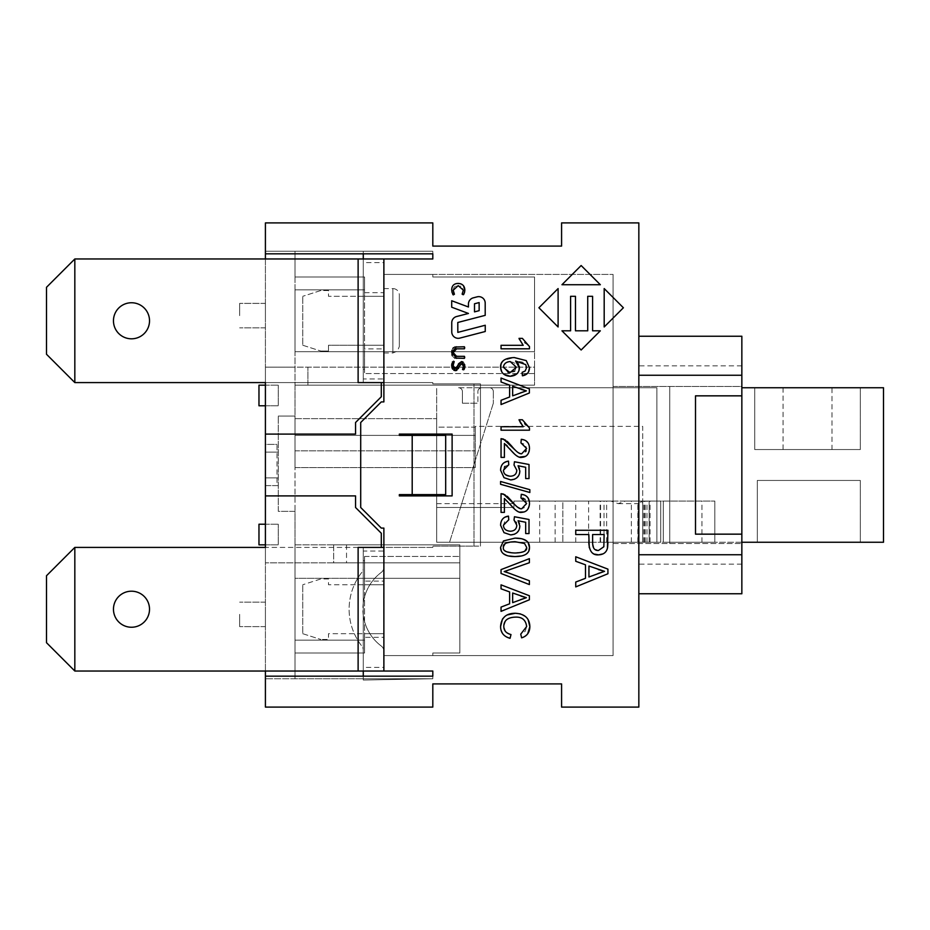 <?xml version="1.0" encoding="UTF-8"?>
<svg xmlns="http://www.w3.org/2000/svg" width="930" height="930" viewBox="0 0 930 930"><rect width="100%" height="100%" fill="white"/><g stroke="black" fill="none" stroke-linecap="round" stroke-linejoin="round"><path stroke-width="0.7" stroke-dasharray="4.65 3.49" d="M741.849 542.26L669.74 542.26L669.74 543.55L669.74 386.45L669.74 543.55L669.74 387.74L669.74 542.26L669.74 387.74L669.74 542.26L656.871 542.26L669.74 542.26L669.74 387.74L669.74 542.26L883.5 542.26L883.5 387.74L741.849 387.74M475.3 426.37L475.3 427.149L436.67 427.149L436.67 503.63L436.67 427.149L475.3 427.149L475.3 426.37L642.7 426.37L642.7 501.061L637.829 503.549M638.108 542.26L600.141 542.26L656.871 542.26L656.871 387.74L481.74 387.74A3.86 3.86 0 0 0 477.881 391.6A3.86 3.86 0 0 1 481.74 387.74A3.86 3.86 0 0 0 477.881 391.6L477.881 403.19L477.881 391.6A3.86 3.86 0 0 1 481.74 387.74L489.471 387.74A3.86 3.86 0 0 1 493.33 391.6A3.86 3.86 0 0 0 489.471 387.74A3.86 3.86 0 0 1 493.33 391.6A3.86 3.86 0 0 0 489.471 387.74L656.871 387.74L656.871 542.26L656.871 387.74L656.871 542.26L638.108 542.26L638.108 503.618L642.7 502.607L642.7 426.37M625.402 501.061L513.93 501.061L513.93 503.63L513.93 501.061L610.905 501.061L618.159 503.63L625.402 501.061L660.73 501.061L642.479 501.061M642.7 502.607L642.7 501.061L649.14 501.061L610.905 501.061M513.93 507.489L513.93 501.061L513.93 507.489L436.67 507.489L513.93 507.489M660.73 542.26L660.73 501.061L660.73 542.26L656.871 542.26L660.73 542.26M649.14 542.26L649.14 501.061L649.14 542.26M606.651 542.26L606.651 501.061M588.62 542.26L436.67 542.26L436.67 387.74L436.67 542.26L436.67 507.489L436.67 542.26L562.859 542.26L562.859 501.061L714.81 501.061L642.7 501.061L642.7 542.26L714.81 542.26L562.859 542.26L562.859 501.061L642.7 501.061L642.7 542.26L656.871 542.26L436.67 542.26L588.62 542.26L588.62 501.061M714.81 542.26L714.81 501.061L714.81 542.26L663.299 542.26L714.81 542.26L714.81 501.061L714.81 542.26M663.299 542.26L663.299 501.061L663.299 542.26M701.941 542.26L701.941 501.061M575.74 542.26L575.74 501.061M555.14 542.26L555.14 501.061M539.691 542.26L539.691 501.061M436.67 427.149L436.67 418.64L436.67 427.149M757.311 542.26L860.32 542.26L757.311 542.26L757.311 480.45L860.32 480.45L757.311 480.45L757.311 542.26M462.419 403.19L477.881 403.19L462.419 403.19L477.881 403.19L462.419 403.19L462.419 391.6L462.419 403.19M458.56 387.74A3.86 3.86 0 0 1 462.419 391.6A3.86 3.86 0 0 0 458.56 387.74A3.86 3.86 0 0 1 462.419 391.6A3.86 3.86 0 0 0 458.56 387.74L481.74 387.74L458.56 387.74M493.33 391.6L493.33 403.19L493.33 391.6M493.33 403.19L449.55 542.26L493.33 403.19M754.73 387.74L860.32 387.74L754.73 387.74L754.73 449.55L860.32 449.55L754.73 449.55L754.73 387.74M831.99 449.55L783.06 449.55L831.99 449.55L831.99 387.74L783.06 387.74L831.99 387.74M860.32 387.74L860.32 449.55L860.32 387.74M860.32 542.26L860.32 480.45L860.32 542.26M669.74 387.74L669.74 386.45L669.74 387.74M295.019 418.64L436.67 418.64L295.019 418.64L295.019 435.38L475.3 435.38L475.3 427.149L475.3 450.841L475.3 435.38L295.019 435.38L295.019 418.64M363.27 369.257L363.27 378.952L383.881 378.952L383.881 382.59L432.81 382.59L432.81 383.881L474.009 383.881L432.81 383.881L432.81 382.59L383.881 382.59L383.881 274.42L432.81 274.42L383.881 274.42L383.881 258.97L383.881 401.9L383.881 258.97L383.881 262.609L363.27 262.609L363.27 277.001L364.56 277.001L364.56 289.869L295.019 289.869L295.019 351.68L295.019 289.869L295.019 351.68L295.019 289.869L364.56 289.869L364.56 277.001L364.56 296.31L328.499 296.31L328.499 290.52L320.78 290.52L302.75 296.31L320.78 290.52L328.499 290.52L328.499 296.31L383.555 296.31L364.56 296.31L364.56 289.869L295.019 289.869L364.56 289.869L364.56 351.68L295.019 351.68L534.541 351.68L534.541 277.001L432.81 277.001L534.541 277.001L534.541 351.68L295.019 351.68L364.56 351.68L364.56 373.569L364.56 369.257L363.27 369.257L363.27 277.001L295.019 277.001L364.56 277.001L364.56 373.569L364.56 345.239L383.555 345.239L328.499 345.239L328.499 351.04L320.78 351.04L328.499 351.04L328.499 345.239L364.56 345.239L364.56 369.257M364.56 292.671L383.881 292.671L383.881 262.609M277.001 485.6L265.41 485.6L265.41 562.859L265.41 367.141L265.41 444.401L277.001 444.401L277.001 485.6L278.279 485.6L278.279 416.07L278.279 511.361L295.019 511.361L295.019 678.761L295.019 653L364.56 653L363.27 653L363.27 667.391L383.881 667.391L383.881 671.03L383.881 528.101L381.3 528.101L383.881 528.101L381.3 528.101L360.7 507.489L381.3 528.101L360.7 507.489L360.7 422.511L381.3 401.9L383.881 401.9L383.881 258.97L432.81 258.97L432.81 251.24L432.81 258.97L432.81 251.24L432.81 253.82L265.41 253.82L265.41 251.24L432.81 251.24L295.019 251.24L295.019 277.001L295.019 251.24L432.81 251.24L265.41 251.24L265.41 382.59L74.83 382.59L46.5 354.26L46.5 287.3L74.83 258.97L74.83 382.59M399.33 434.101L399.33 435.38L399.33 434.101L399.33 435.38L445.679 435.38L399.33 435.38L445.679 435.38L445.679 494.621L399.33 494.621L399.33 495.899L399.33 494.621L399.33 495.899L452.12 495.899L452.12 434.101L452.12 495.899L452.12 434.101L399.33 434.101M363.27 551.048L363.27 560.744L364.56 560.744L364.56 581.111L383.881 581.111L383.881 551.048L363.27 551.048L363.27 547.41L363.27 568.3A6.44 6.44 0 0 1 361.898 572.275A59.764 59.764 0 0 0 361.898 646.164A6.44 6.44 0 0 1 363.27 650.14L363.27 568.3A6.44 6.44 0 0 1 361.898 572.275A59.764 59.764 0 0 0 361.898 646.164A6.44 6.44 0 0 1 363.27 650.14L363.27 678.761L265.41 678.761L265.41 676.18L432.81 676.18L432.81 678.761L432.81 671.03L432.81 678.761L432.81 671.03L383.881 671.03L383.881 528.101L383.881 655.58L613.079 655.58L613.079 274.42L613.079 655.58L383.881 655.58L432.81 655.58L383.881 655.58L383.881 637.329L364.56 637.329L364.56 653L364.56 640.131L364.56 653L295.019 653L295.019 544.841L295.019 562.859L295.019 544.841L333.661 544.841L333.661 562.859L265.41 562.859L459.85 562.859L459.85 544.841L295.019 544.841L295.019 511.361L278.279 511.361L278.279 485.6L265.41 485.6L265.41 444.401L277.001 444.401M383.881 401.9L381.3 401.9L383.881 401.9M383.881 667.391L383.881 547.41L432.81 547.41L432.81 546.119L432.81 547.41L363.27 547.41L383.881 547.41L383.881 551.048M383.881 274.42L613.079 274.42L383.881 274.42M474.009 546.119L474.009 383.881L474.009 546.119L432.81 546.119L480.45 546.119L432.81 546.119L432.81 547.41L432.81 546.119L480.45 546.119L480.45 383.881L480.45 546.119L474.009 546.119M451.759 331.894A6.44 6.44 0 0 0 459.815 338.113L485.251 331.51L485.239 325.256L457.816 332.382L457.793 322.478L485.204 315.351L485.193 303.064A6.44 6.44 0 0 0 477.137 296.844L473.265 297.844A6.44 6.44 0 0 0 468.441 304.087L468.453 306.993L451.701 300.75L451.713 307.214L468.453 313.457L456.56 316.537A6.44 6.44 0 0 0 451.748 322.78L451.759 331.894M607.929 569.137L607.929 573.752L575.74 586.9L575.74 582.041L585.481 578.309L585.481 564.812L575.74 561.278L575.74 556.768L607.929 569.137M598.385 569.602L588.946 566.045L588.946 576.984L597.874 573.601M525.694 424.871L529.484 427.963L529.484 430.206L501.049 430.206L501.049 426.731L523.195 426.731M519.01 419.779L522.381 419.779L524.625 423.569M522.242 425.603L520.812 423.441M526.148 450.852L526.613 448.423L525.101 444.424L520.928 442.901L521.3 439.32M517.522 452.143L521.707 453.759L525.729 451.608M515.58 450.457L517.208 451.899M505.42 440.041L507.234 441.366M506.269 444.97L504.397 443.505L504.397 457.386L501.049 457.386L501.049 438.669M509.838 448.992L507.35 446.086M519.603 457.095L517.975 456.525M517.126 456.072L515.987 455.305M529.124 451.503L527.589 454.561M527.229 454.968L525.404 456.398M524.195 439.937L526.02 440.867M527.915 442.75L529.344 446.516M522.416 375.79L522.137 372.337L525.136 371.024L526.636 367.524L525.706 364.607L522.207 362.014L515.639 361.026M528.531 371.895L527.601 373.221M501.084 364.188L503.769 360.305L514.232 357.562M504.083 374.406L501.793 371.965M519.01 370.524L516.859 373.837M518.487 364.095L519.266 366.35M514.662 371.151L516.359 367.199L514.662 363.2M514.046 362.688L510.221 361.561C506.025 361.91 503.758 363.828 503.421 367.327L508.106 372.523M504.409 467.081L503.421 470.22L505.002 474.184L510.349 476.218C514.488 476.021 516.627 473.998 516.789 470.173L514.023 465.012L514.453 461.745L529.007 464.489L529.007 478.566L525.683 478.566L525.683 467.279L518.08 465.744M503.211 463.419L508.478 461.129L508.78 464.768L504.99 466.407M500.91 467.372L502.723 463.919M519.44 473.882L518.533 475.811M516.789 477.811L514.499 479.217M519.486 468.604L519.847 471.103M525.345 343.065L529.484 346.553L529.484 348.797L501.049 348.797L501.049 345.321L523.195 345.321M519.01 338.369L522.381 338.369L524.834 342.438M522.474 344.484L520.974 342.298M520.509 341.508L519.591 339.729M500.573 484.298L500.573 481.484L529.844 489.692L529.844 492.493L500.573 484.298M538.912 307.76L558.105 288.567L558.105 326.965L538.912 307.76M522.858 498.143L520.928 497.899L521.3 494.307M520.079 508.501L521.707 508.757L525.194 507.28L526.613 503.421L525.101 499.422M516.638 506.42L517.464 507.106M504.99 494.783L507.234 496.364M506.28 499.968L504.397 498.503L504.397 512.384L501.049 512.384L501.049 493.667M509.838 503.99L506.792 500.491M519.603 512.093L517.975 511.512M517.126 511.058L515.987 510.303M529.449 504.537L527.229 509.966M527.101 510.093L524.125 511.965M524.195 494.934L526.02 495.864M527.496 497.201L529.484 503.246M600.338 284.719L561.952 284.719L581.145 265.527L600.338 284.719M516.022 522.137L514.023 520.01L514.453 516.743L529.007 519.486L529.007 533.564L525.683 533.564L525.683 522.276L518.08 520.742M508.478 516.115L508.78 519.765L504.758 521.649L503.421 525.206C503.642 528.914 505.955 530.914 510.349 531.216C514.488 531.007 516.627 528.996 516.789 525.171L516.394 522.939M500.91 522.369L502.723 518.917M502.839 518.801L504.758 517.243M519.44 528.879L518.533 530.809M516.789 532.809L514.499 534.215M519.486 523.59L519.847 526.101M604.186 326.965L604.186 288.567L623.391 307.76L604.186 326.965M508.257 555.931L502.642 552.955M502.235 552.49L501.351 551.095M524.322 551.362L526.613 547.317L524.578 543.504L515.011 541.702L505.722 543.341M505.653 543.387L503.421 547.363L505.711 551.362M505.734 551.374L515.011 553.001L524.311 551.374M528.566 551.362L525.915 554.199L521.718 555.942M521.207 538.656L527.264 541.609M561.952 330.813L570.59 330.813L570.59 296.31L575.472 296.31L575.472 330.813L587.725 330.813L587.725 296.31L592.596 296.31L592.596 330.813L600.338 330.813L581.145 350.005L561.952 330.813M521.625 637.841L520.742 634.144L525.241 631.284L526.647 626.564C525.822 619.985 522.09 616.846 515.452 617.125L509.966 617.892M527.705 633.795L523.532 637.131M520.335 613.87L526.647 617.625M527.31 618.438L528.159 619.775M504.746 616.59L507.559 614.881M506.699 637.062L503.421 634.562M503.002 634.062L500.712 628.622M505.955 631.993L511 634.551L510.047 638.317M505.827 620.461L503.793 626.262L505.606 631.598M509.628 618.008L506.699 619.601M479.136 302.575L474.498 303.773L474.509 311.875L479.148 310.678L479.136 302.575M588.818 542.806L588.818 534.541L575.74 534.541L575.74 530.274L607.929 530.274L607.929 542.411M594.723 554.164L591.666 552.246L589.271 547.596M607.406 548.328L606.128 551.292L603.012 553.873M592.619 534.541L592.619 542.853L594.154 548.735L598.49 550.467L603.837 546.759L604.128 534.541L592.619 534.541M529.379 388.914L529.379 392.983L501.049 404.55L501.049 400.272L509.617 396.994L509.617 385.125L501.049 382.009L501.049 378.033L529.379 388.914M520.974 389.333L512.663 386.194L512.663 395.831L520.521 392.844M462.733 292.915L463.349 290.16L462.001 286.87M460.954 286.184L455.561 286.138M462.338 293.636L462.687 293.02M462.861 294.519L462.117 294.147M461.617 284.22L463.024 285.254M452.399 286.556L453.224 285.312M453.352 285.185L455.037 284.01M452.561 293.775L452.166 292.834M454.421 294.264L453.677 294.578L454.421 294.264M453.956 287.475L453.201 290.23L453.77 292.869M455.386 286.219L454.2 287.138M508.791 573.078L529.379 580.75L529.379 584.563L501.049 573.473L501.049 569.602L529.379 558.663L529.379 562.72L507.629 570.485M506.478 570.869L505.281 571.253M453.573 350.471L453.305 353.993M453.515 354.597L454.224 355.551M454.468 355.748L464.419 356.329L464.419 358.352L456.607 358.352M455.119 349.064L454.491 349.401M454.247 349.599L453.642 350.343M456.467 346.774L464.419 346.774L464.733 347.797L464.419 348.808L456.677 348.808M452.015 349.982L452.887 348.332M453.596 347.634L454.561 347.099M454.514 357.945L452.922 356.725M464.419 356.329L464.733 357.341M529.379 595.735L529.379 599.792L501.049 611.359L501.049 607.092L509.617 603.803L509.617 591.933L501.049 588.818L501.049 584.854L529.379 595.735M520.974 596.142L512.663 593.014L512.663 602.64L520.521 599.664M464.593 368.292L464.361 368.978M462.942 361.933L464 362.909M464.291 363.421L464.663 364.455M456.874 367.443L457.235 366.757M457.909 365.06L458.42 363.874M453.282 366.746L453.503 367.373M453.7 367.699L455.27 368.524M453.677 362.84L453.352 363.793M453.224 364.339L453.131 365.525M453.456 361.212L454.212 361.584M451.992 363.014L452.387 361.956M453.852 370.268L452.747 369.28M452.294 368.536L452.003 367.815M462.884 364.223L460.745 363.956L459.443 366.083M458.42 368.524L456.781 370.361M463.314 367.42L463.349 365.188M462.989 368.385L463.291 367.501M463.28 369.791L462.536 369.477L463.28 369.791M432.81 671.03L383.881 671.03L432.81 671.03M432.81 258.97L383.881 258.97L432.81 258.97M613.079 386.45L741.849 386.45L741.849 543.55L741.849 386.45L613.079 386.45L613.079 543.55L613.079 386.45M613.079 543.55L741.849 543.55L613.079 543.55M695.5 534.157L695.5 395.843L695.5 534.157L741.849 534.157L741.849 395.843L695.5 395.843L695.5 534.157M638.84 593.77L638.84 375.243L638.84 593.77L638.84 564.15L638.84 593.77L741.849 593.77L741.849 564.15L741.849 593.77L638.84 593.77L741.849 593.77L741.849 534.157M638.84 336.23L638.84 375.243L638.84 336.23L638.84 365.85L638.84 336.23L741.849 336.23L638.84 336.23L741.849 336.23L741.849 395.843M638.84 375.243L741.849 375.243M638.84 554.757L741.849 554.757M265.41 253.82L432.81 253.82L265.41 253.82L265.41 222.909L432.81 222.909L432.81 246.09L561.581 246.09L561.581 222.909L638.84 222.909L638.84 707.091L561.581 707.091L561.581 683.91L432.81 683.91L432.81 707.091L265.41 707.091L265.41 676.18L265.41 678.761L265.41 676.18L432.81 676.18L265.41 676.18M452.12 495.899L399.33 495.899L452.12 495.899M381.3 401.9L360.7 422.511L381.3 401.9M360.7 422.511L360.7 507.489L360.7 422.511M383.881 378.952L383.881 348.89L364.56 348.89M383.881 292.671L383.881 348.89M383.881 320.78L383.881 288.591L383.881 320.78M399.33 494.621L445.679 494.621L399.33 494.621M432.81 274.42L432.81 277.001L432.81 274.42M295.019 277.001L364.56 277.001L295.019 277.001L295.019 385.16L295.019 277.001M383.555 584.761L383.881 635.109L383.555 633.69L328.499 633.69L328.499 639.48L320.78 639.48L328.499 639.48L328.499 633.69L364.56 633.69L364.56 640.131L364.56 556.431L364.56 578.321L295.019 578.321L459.85 578.321L364.56 578.321L459.85 578.321L459.85 556.431L459.85 653L432.81 653L432.81 655.58L432.81 653L459.85 653L459.85 578.321L295.019 578.321L295.019 640.131L295.019 578.321L295.019 640.131L295.019 578.321L364.56 578.321L364.56 584.761L328.499 584.761L328.499 578.96L320.78 578.96L302.75 584.761L320.78 578.96L328.499 578.96L328.499 584.761L383.555 584.761L364.56 584.761L364.56 581.111M363.27 253.82L363.27 251.24L295.019 251.24L295.019 678.761L432.81 678.761L363.27 680.039L363.27 678.761L265.41 678.761L363.27 678.761L363.27 547.41L363.27 678.761L432.81 678.761L363.27 680.039L363.27 676.18M364.56 640.131L295.019 640.131L364.56 640.131M383.358 547.41L381.3 547.41L383.358 547.41M74.83 547.41L74.83 671.03L46.5 642.7L46.5 575.74L74.83 547.41L265.41 547.41L265.41 678.761L363.27 678.761L295.019 678.761L295.019 251.24L363.27 251.24L363.27 382.59L432.81 382.59L432.81 383.881L432.81 382.59L363.27 382.59L363.27 378.952M383.881 581.111L383.881 583.331M383.881 635.109L383.881 637.329M364.56 637.329L364.56 633.69L383.555 633.69M364.56 560.744L364.56 653L295.019 653L363.27 653L363.27 560.744M383.881 671.03L363.27 671.03L363.27 667.391M381.3 572.392A6.44 6.44 0 0 0 383.881 567.23A6.44 6.44 0 0 1 381.3 572.392A46.012 46.012 0 0 0 363.27 603.058A46.012 46.012 0 0 1 381.3 572.392M363.27 615.381A46.012 46.012 0 0 1 363.27 603.058L363.27 615.381A46.012 46.012 0 0 1 363.27 603.058L363.27 615.381A46.012 46.012 0 0 0 381.3 646.059A46.012 46.012 0 0 1 363.27 615.381M381.3 646.059A6.44 6.44 0 0 1 383.881 651.209A6.44 6.44 0 0 0 381.3 646.059M383.881 567.23L383.881 651.209L383.881 567.23M131.49 627.25A18.03 18.03 0 0 0 147.103 600.21A18.03 18.03 0 0 0 115.878 600.21A18.03 18.03 0 0 0 131.49 627.25M363.27 671.03L74.83 671.03M265.41 671.03L265.41 547.41L383.881 547.41M302.75 633.69L320.78 639.48L302.75 633.69L302.75 584.761L302.75 633.69M358.12 547.41L265.41 547.41L265.41 495.899L355.551 495.899L355.551 507.489L381.3 533.25L381.3 547.41M432.81 383.881L480.45 383.881L474.009 383.881L480.45 383.881L480.45 546.119L480.45 383.881L432.81 383.881M383.881 382.59L265.41 382.59L265.41 258.97L383.881 258.97M383.555 296.31L383.881 294.891M363.27 262.609L363.27 258.97M383.881 288.591L392.89 288.591L392.89 352.97L392.89 288.591A6.44 6.44 0 0 1 399.33 295.019L399.33 346.53L399.33 295.019M131.49 338.811A18.03 18.03 0 0 0 147.103 311.759A18.03 18.03 0 0 0 115.878 311.759A18.03 18.03 0 0 0 131.49 338.811M74.83 258.97L265.41 258.97M302.75 345.239L320.78 351.04L302.75 345.239L302.75 296.31L302.75 345.239M381.3 382.59L381.3 396.75L381.3 382.59L381.3 396.75L355.551 422.511L355.551 434.101L265.41 434.101L265.41 382.59L358.12 382.59M383.881 346.669L383.555 345.239M363.27 251.24L265.41 251.24L363.27 251.24L363.27 382.59L363.27 251.24M295.019 385.16L534.541 385.16L534.541 373.569L364.56 373.569L534.541 373.569L534.541 385.16L307.9 385.16L307.9 367.141L534.541 367.141L534.541 385.16L534.541 367.141L265.41 367.141L295.019 367.141L295.019 385.16L295.019 367.141L307.9 367.141L307.9 385.16L295.019 385.16L295.019 416.07L295.019 385.16L534.541 385.16L295.019 385.16M265.41 495.899L355.551 495.899L355.551 507.489L381.3 533.25L355.551 507.489L355.551 495.899L265.41 495.899L265.41 434.101L355.551 434.101L265.41 434.101M355.551 422.511L355.551 434.101L355.551 422.511L381.3 396.75L355.551 422.511M265.41 614.37L265.41 626.611L265.41 614.37M265.41 315.63L265.41 303.389L265.41 315.63M239.649 315.63L239.649 303.389L239.649 315.63M239.649 614.37L239.649 626.611L239.649 614.37M265.41 405.771L278.279 405.771L278.279 385.16L278.279 405.771L258.97 405.771L258.97 385.16L278.279 385.16L265.41 385.16M265.41 544.841L278.279 544.841L278.279 524.229L278.279 544.841L258.97 544.841L258.97 524.229L278.279 524.229L265.41 524.229M265.41 452.12L278.279 452.12L265.41 452.12M265.41 477.881L278.279 477.881L265.41 477.881M278.279 416.07L295.019 416.07L278.279 416.07M534.541 373.569L534.541 351.68L534.541 373.569M333.661 544.841L333.661 562.859L459.85 562.859L459.85 544.841L459.85 556.431L459.85 544.841L333.661 544.841M346.53 544.841L346.53 562.859M295.019 544.841L459.85 544.841L295.019 544.841M364.56 556.431L459.85 556.431L364.56 556.431M534.541 351.68L364.56 351.68L534.541 351.68M295.019 467.581L295.019 435.38L295.019 467.581L475.3 467.581L475.3 450.841L475.3 467.581L295.019 467.581M295.019 450.841L475.3 450.841L295.019 450.841M295.019 435.38L475.3 435.38L295.019 435.38M412.199 435.38L412.199 494.621M600.582 542.26L600.582 501.061M604.012 542.26L604.012 501.061M631.365 542.26L631.365 501.061M642.781 542.26L642.781 501.061M656.871 542.26L656.871 501.061L656.871 542.26M650.07 542.26L650.07 501.061M643.897 542.26L643.897 501.061M644.269 542.26L644.269 501.061M645.281 542.26L645.281 501.061M647.001 542.26L647.001 501.061M358.12 633.69L358.12 584.761M358.12 345.239L358.12 296.31M436.67 503.63L513.93 503.63M618.159 503.63L638.317 503.63M600.141 542.26L600.141 501.061M637.829 542.26L637.829 503.444M783.06 387.74L783.06 449.55M741.849 564.15L638.84 564.15M741.849 365.85L638.84 365.85M383.881 352.97L392.89 352.97L397.401 351.122L399.33 346.53M265.41 303.389L239.649 303.389L265.41 303.389M265.41 327.86L239.649 327.86L265.41 327.86M265.41 602.14L239.649 602.14L265.41 602.14M265.41 626.611L239.649 626.611L265.41 626.611"/><path stroke-width="1.4" d="M741.849 542.26L883.5 542.26L883.5 387.74L741.849 387.74M265.41 258.97L265.41 253.82L432.81 253.82L432.81 258.97L383.881 258.97L383.881 401.9L381.3 401.9L360.7 422.511L360.7 507.489L381.3 528.101L383.881 528.101L383.881 671.03L432.81 671.03L432.81 676.18L265.41 676.18L265.41 671.03M399.33 435.38L399.33 434.101L452.12 434.101L452.12 495.899L399.33 495.899L399.33 494.621L445.679 494.621L445.679 435.38L399.33 435.38M451.759 331.894A6.44 6.44 0 0 0 459.815 338.113L485.251 331.51L485.239 325.256L457.816 332.382L457.793 322.478L485.204 315.351L485.193 303.064A6.44 6.44 0 0 0 477.137 296.844L473.265 297.844A6.44 6.44 0 0 0 468.441 304.087L468.453 306.993L451.701 300.75L451.713 307.214L468.453 313.457L456.56 316.537A6.44 6.44 0 0 0 451.748 322.78L451.759 331.894M597.874 573.601L604.547 571.346L588.946 566.045L588.946 576.984L604.547 571.346L598.385 569.602M585.481 564.812L575.74 561.278L575.74 556.768L607.929 569.137L607.929 573.752L575.74 586.9L575.74 582.041L585.481 578.309L585.481 564.812M524.625 423.569L525.694 424.871M520.812 423.441L519.01 419.779L522.381 419.779L529.484 427.963L529.484 430.206L501.049 430.206L501.049 426.731L523.195 426.731L522.242 425.603M523.195 426.731L519.01 419.779M507.234 441.366L511.512 445.923C516.127 451.596 519.521 454.212 521.707 453.759L526.613 448.423L520.928 442.901L521.3 439.32L524.195 439.937M525.729 451.608L526.148 450.852M514.825 454.351L504.397 443.505L504.397 457.386L501.049 457.386L501.049 438.669L503.467 439.076L515.58 450.457M501.049 438.669L505.42 440.041M507.35 446.086L506.269 444.97M525.404 456.398L519.603 457.095M517.975 456.525L517.126 456.072M515.987 455.305L514.848 454.363M529.344 446.516L529.484 448.516C529.089 454.177 526.473 457.118 521.625 457.351C518.928 458.06 514.999 455.27 509.838 448.992M521.3 439.32C526.694 439.937 529.414 443.006 529.484 448.516L529.124 451.503M526.02 440.867L527.915 442.75M514.232 357.562L526.24 360.608L529.484 367.734L528.531 371.895M527.601 373.221L522.416 375.79L522.137 372.337L525.136 371.024L526.636 367.524L525.706 364.607L515.639 361.026L518.487 364.095M501.793 371.965L500.573 367.408L501.084 364.188M516.859 373.837L510.245 376.29L504.083 374.406M519.266 366.35L519.01 370.524M508.106 372.523L514.662 371.151M510.024 372.698L516.359 367.199L510.221 361.561C506.025 361.91 503.758 363.828 503.421 367.327L510.024 372.698M515.639 361.026L519.417 367.908C519.068 373.023 516.01 375.813 510.245 376.29C504.223 375.883 501.003 372.918 500.573 367.408C500.259 361.224 504.827 357.945 514.302 357.562L526.24 360.608L529.484 367.734C529.333 372.36 526.973 375.046 522.416 375.79M514.499 479.217L510.675 479.915L504.002 477.66L500.573 470.231C500.817 464.849 503.444 461.815 508.478 461.129L508.78 464.768L503.421 470.22C503.642 473.916 505.955 475.916 510.349 476.218C514.488 476.021 516.627 473.998 516.789 470.173L514.023 465.012L514.453 461.745L529.007 464.489L529.007 478.566L525.683 478.566L525.683 467.279L518.08 465.744L519.486 468.604M504.99 466.407L504.409 467.081M518.08 465.744L519.847 471.103C519.486 476.509 516.429 479.45 510.675 479.915L504.002 477.66L500.573 470.231L500.91 467.372M519.847 471.103L519.44 473.882M518.533 475.811L516.789 477.811M524.834 342.438L525.345 343.065M519.591 339.729L519.01 338.369L522.381 338.369L529.484 346.553L529.484 348.797L501.049 348.797L501.049 345.321L523.195 345.321L522.474 344.484M523.195 345.321L519.01 338.369M500.573 484.298L500.573 481.484L529.844 489.692L529.844 492.493L500.573 484.298M558.105 326.965L538.912 307.76L558.105 288.567L558.105 326.965M507.234 496.364L511.512 500.921C516.127 506.594 519.521 509.21 521.707 508.757L526.613 503.421L520.928 497.899L521.3 494.307L524.195 494.934M525.101 499.422L522.858 498.143M514.825 509.338L504.397 498.503L504.397 512.384L501.049 512.384L501.049 493.667L503.467 494.074L516.638 506.42M517.464 507.106L520.079 508.501M501.049 493.667L504.99 494.783M524.125 511.965L519.603 512.093M517.975 511.512L517.126 511.058M515.987 510.303L514.848 509.361M529.484 503.246L529.484 503.514C529.089 509.175 526.473 512.116 521.625 512.337C518.928 513.058 514.999 510.268 509.838 503.99M521.3 494.307C526.694 494.934 529.414 497.992 529.484 503.514L529.449 504.537M526.02 495.864L527.496 497.201M581.145 265.527L600.338 284.719L561.952 284.719L581.145 265.527M504.758 517.243L508.478 516.115L508.78 519.765L503.421 525.206C503.642 528.914 505.955 530.914 510.349 531.216C514.488 531.007 516.627 528.996 516.789 525.171L514.023 520.01L514.453 516.743L529.007 519.486L529.007 533.564L525.683 533.564L525.683 522.276L518.08 520.742L519.486 523.59M516.394 522.939L516.022 522.137M514.499 534.215L510.675 534.901L504.002 532.658L500.573 525.229L500.91 522.369M518.08 520.742L519.847 526.101C519.486 531.507 516.429 534.448 510.675 534.901L504.002 532.658L500.573 525.229C500.817 519.847 503.444 516.813 508.478 516.115M519.847 526.101L519.44 528.879M518.533 530.809L516.789 532.809M623.391 307.76L604.186 326.965L604.186 288.567L623.391 307.76M501.351 551.095L500.573 547.363L503.479 540.935L515.011 538.121L521.207 538.656M521.718 555.942L515.011 556.582C505.409 556.593 500.584 553.513 500.573 547.363L503.479 540.935L515.011 538.121C524.671 538.121 529.496 541.202 529.484 547.363L528.891 550.641M528.077 542.55L529.484 547.363C529.682 553.408 524.857 556.489 515.011 556.582L508.257 555.931M515.011 541.702C506.49 541.992 502.619 543.876 503.421 547.363C502.63 550.827 506.501 552.699 515.011 553.001C523.544 552.722 527.415 550.827 526.613 547.317L524.578 543.504L515.011 541.702M587.725 296.31L592.596 296.31L592.596 330.813L600.338 330.813L581.145 350.005L561.952 330.813L570.59 330.813L570.59 296.31L575.472 296.31L575.472 330.813L587.725 330.813L587.725 296.31M523.532 637.131L521.625 637.841L520.742 634.144L526.647 626.564C525.822 619.985 522.09 616.846 515.452 617.125C507.827 617.369 503.944 620.415 503.793 626.262C503.804 630.61 506.211 633.377 511 634.551L510.047 638.317L506.699 637.062M528.159 619.775L529.868 626.657L527.705 633.795M507.559 614.881L515.429 613.265C524.753 613.846 529.577 618.299 529.868 626.657C529.728 632.458 526.973 636.178 521.625 637.841M500.712 628.622L500.573 626.588C501.235 617.683 506.187 613.242 515.429 613.265L520.335 613.87M526.647 617.625L527.31 618.438M510.047 638.317C503.804 636.562 500.654 632.656 500.573 626.588L502.467 619.089M502.537 618.985L504.746 616.59M506.699 619.601L505.827 620.461M479.148 310.678L479.136 302.575L474.498 303.773L474.509 311.875L479.148 310.678M589.271 547.596L588.818 534.541L575.74 534.541L575.74 530.274L607.929 530.274L607.406 548.328M603.012 553.873L598.606 554.85L594.723 554.164M607.929 542.411L607.615 547.317C606.79 552.083 603.791 554.594 598.606 554.85C592.619 555.384 589.353 551.374 588.818 542.806M592.619 534.541L592.619 542.853C592.712 548.154 594.665 550.688 598.49 550.467L603.837 546.759L604.128 534.541L592.619 534.541M520.521 392.844L526.392 390.867L512.663 386.194L512.663 395.831L526.392 390.867L520.974 389.333M509.617 385.125L501.049 382.009L501.049 378.033L529.379 388.914L529.379 392.983L501.049 404.55L501.049 400.272L509.617 396.994L509.617 385.125M464.442 292.741L463.559 294.368L462.117 294.147L463.349 290.16L458.199 285.626L453.201 290.23L454.421 294.264L453.433 294.566M463.524 285.836L464.837 290.172C464.21 293.88 463.559 295.333 462.861 294.519L462.338 293.636M462.861 294.519L462.117 294.147M455.851 283.708L458.095 283.418C462.477 283.673 464.721 285.929 464.837 290.172L464.593 292.194M452.015 292.357L451.701 289.951C451.771 285.766 453.898 283.592 458.095 283.418L460.431 283.731M460.943 283.917L461.617 284.22M454.259 293.822L453.677 294.578C453.108 295.624 452.457 294.089 451.701 289.951L451.91 287.975M452.026 287.544L452.399 286.556M454.421 294.264L453.677 294.578L454.421 294.264M453.77 292.869L454.154 293.636M505.281 571.253L504.176 571.566L506.501 572.275M506.594 572.31L507.71 572.682M507.803 572.717L529.379 580.75L529.379 584.563L501.049 573.473L501.049 569.602L529.379 558.663L529.379 562.72L504.176 571.566L508.791 573.078M507.629 570.485L506.478 570.869M453.305 353.993L453.515 354.597M454.758 347.029L464.419 346.774L464.419 348.808L456.677 348.808L453.131 352.563L456.584 356.329L464.419 356.329L464.733 357.341L464.419 358.352L454.7 358.027M456.677 348.808L455.119 349.064M464.733 347.797L464.419 348.808L464.419 346.774L464.733 347.797M452.003 354.923L451.875 350.494M452.887 348.332L453.596 347.634M456.607 358.352L451.666 352.447L456.467 346.774M452.329 355.772L452.05 355.074M464.733 357.341L464.419 358.352L464.419 356.329M520.521 599.664L526.392 597.676L512.663 593.014L512.663 602.64L526.392 597.676L520.974 596.142M509.617 591.933L501.049 588.818L501.049 584.854L529.379 595.735L529.379 599.792L501.049 611.359L501.049 607.092L509.617 603.803L509.617 591.933M464.733 364.746L464.593 368.292M464.361 368.978L463.779 369.745L462.57 369.315M458.42 363.874L461.513 361.584L464.872 366.257L463.28 369.791L462.536 369.477L463.454 366.176L461.664 363.665L455.456 370.663L453.852 370.268M452.387 361.956L454.212 361.584L453.131 365.525L455.27 368.524L461.513 361.584L462.942 361.933M455.27 368.524L456.874 367.443M457.409 366.327L457.909 365.06M453.131 365.525L453.282 366.746M452.003 367.815L451.666 365.444L453.456 361.212L453.968 362.2M453.945 362.247L453.677 362.84M453.456 361.212L454.212 361.584M456.781 370.361L455.456 370.663L451.666 365.444L451.817 363.746M452.643 369.129L452.294 368.536M459.443 366.083L458.42 368.524M463.28 369.791L462.536 369.477L463.28 369.791M265.41 676.18L265.41 707.091L432.81 707.091L432.81 683.91L561.581 683.91L561.581 707.091L638.84 707.091L638.84 222.909L561.581 222.909L561.581 246.09L432.81 246.09L432.81 222.909L265.41 222.909L265.41 253.82M695.5 395.843L741.849 395.843L741.849 534.157L695.5 534.157L695.5 395.843M638.84 593.77L741.849 593.77L741.849 534.157M741.849 395.843L741.849 336.23L638.84 336.23M638.84 375.243L741.849 375.243M638.84 554.757L741.849 554.757M383.881 547.41L381.3 547.41L381.3 533.25L355.551 507.489L355.551 495.899L265.41 495.899L265.41 434.101L355.551 434.101L355.551 422.511L381.3 396.75L381.3 382.59L383.881 382.59M265.41 495.899L265.41 547.41L74.83 547.41L46.5 575.74L46.5 642.7L74.83 671.03L74.83 547.41M131.49 627.25A18.03 18.03 0 0 1 115.878 600.21A18.03 18.03 0 0 1 147.103 600.21A18.03 18.03 0 0 1 131.49 627.25M74.83 671.03L383.881 671.03M363.27 676.18L363.27 671.03M358.12 671.03L358.12 547.41L381.3 547.41M74.83 382.59L74.83 258.97L46.5 287.3L46.5 354.26L74.83 382.59L265.41 382.59L265.41 434.101M131.49 338.811A18.03 18.03 0 0 1 115.878 311.759A18.03 18.03 0 0 1 147.103 311.759A18.03 18.03 0 0 1 131.49 338.811M383.881 258.97L74.83 258.97M381.3 382.59L358.12 382.59L358.12 258.97M363.27 258.97L363.27 253.82M265.41 385.16L258.97 385.16L258.97 405.771L265.41 405.771M265.41 524.229L258.97 524.229L258.97 544.841L265.41 544.841M412.199 435.38L412.199 494.621"/></g></svg>
